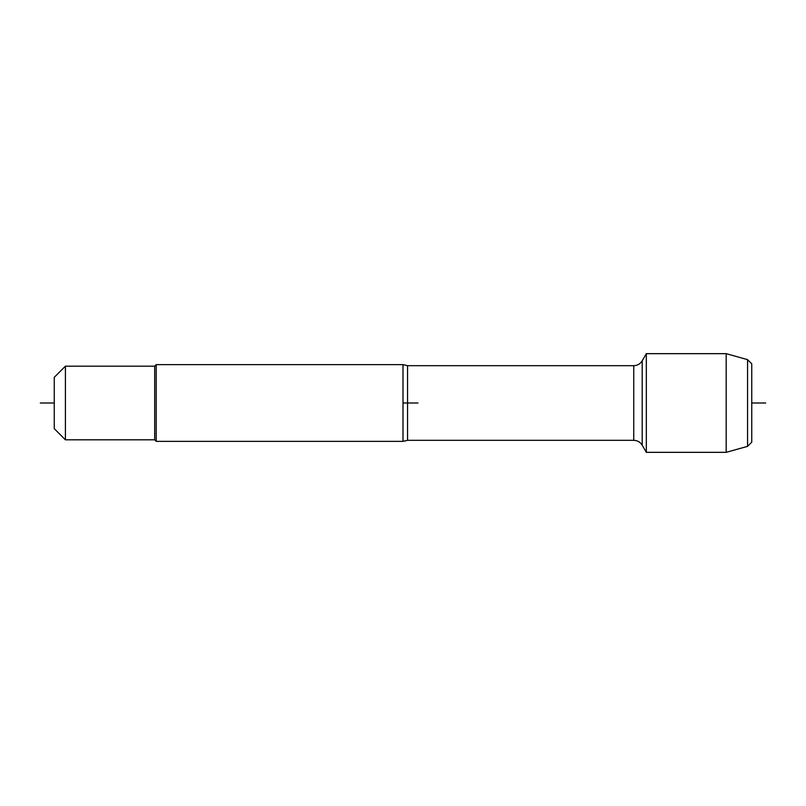 <?xml version="1.0" encoding="UTF-8"?>
<svg xmlns="http://www.w3.org/2000/svg" width="806" height="806" viewBox="0 0 806 806"><rect width="100%" height="100%" fill="white"/><g stroke="black" fill="none" stroke-linecap="round" stroke-linejoin="round"><path stroke-width="1.21" d="M403 364.634L407.564 365.682L407.564 403L403 403L403 364.634L156.223 364.634L156.223 441.366L403 441.366L403 403L418.022 403M646.321 403L646.321 452.337L642.201 445.194L642.201 360.806L646.321 353.663L646.321 403M54.254 428.671L54.254 377.329L65.407 366.176L65.407 439.824L54.254 428.671M65.407 439.824L154.692 439.824L154.692 366.176L65.407 366.176M747.565 446.353L747.565 359.647L751.746 363.838L751.746 442.162L747.565 446.353L726.186 452.337L726.186 353.663L646.321 353.663M54.254 403L40.3 403L54.254 403M751.746 403L765.7 403L751.746 403M407.564 403L407.564 440.318L403 441.366M407.564 440.318L633.748 440.318L633.748 365.682C637.435 365.561 640.246 363.939 642.201 360.806M407.564 365.682L633.748 365.682M633.748 440.318C637.435 440.439 640.246 442.061 642.201 445.194M154.692 439.824L156.223 441.366M154.692 366.176L156.223 364.634M726.186 452.337L646.321 452.337M747.565 359.647L726.186 353.663"/></g></svg>
